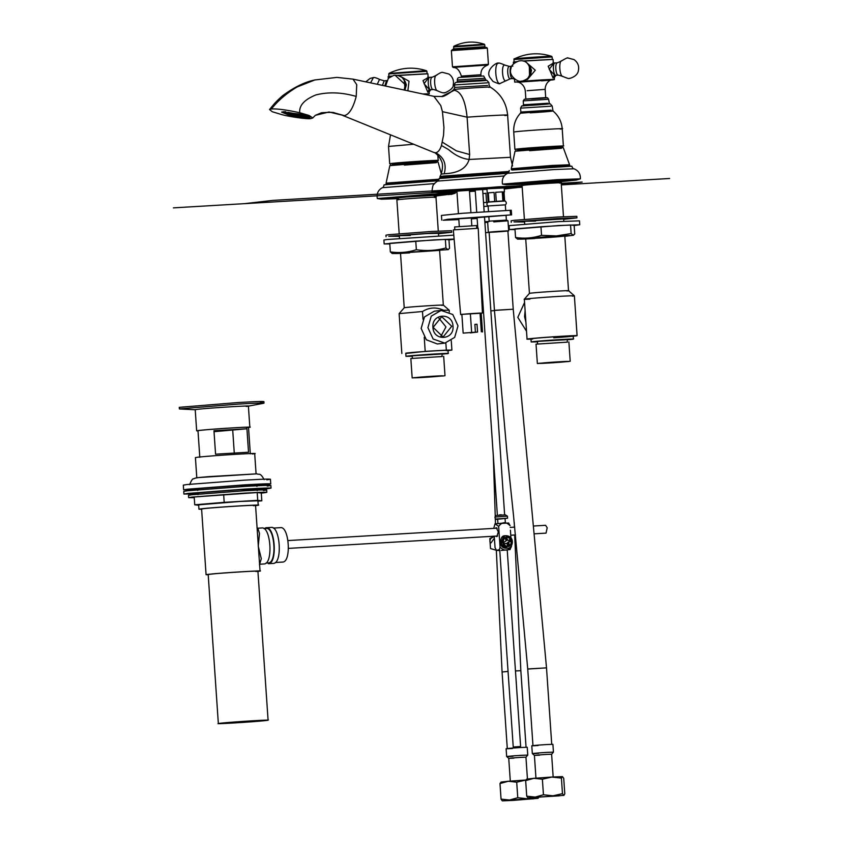 <?xml version="1.0" encoding="UTF-8"?>
<svg xmlns="http://www.w3.org/2000/svg" width="843" height="843" viewBox="0 0 843 843"><rect width="100%" height="100%" fill="white"/><g stroke="black" fill="none" stroke-linecap="round" stroke-linejoin="round"><path stroke-width="1.26" d="M541.543 235.345C533.018 238.105 524.357 238.822 515.547 237.505L514.968 228.906L540.953 226.746L541.543 235.345L556.443 235.892L571.143 233.585L570.553 224.986L540.953 226.746M515.547 237.505L517.634 239.149M570.553 224.986L574.157 225.397L574.747 233.996L573.04 235.218L571.143 233.585M563.166 236.251C574.241 235.039 536.443 237.273 527.339 238.379C516.264 239.591 554.062 237.357 563.166 236.251M515.01 229.559L509.372 229.549L509.098 225.639L558.382 221.625L579.489 220.845L579.752 224.754L574.167 225.524M509.372 229.549L558.646 225.534L579.752 224.754M559.541 183.089C570.616 181.867 532.818 184.111 523.714 185.207L522.08 185.481L524.388 219.349M559.415 361.763C576.359 360.741 564.473 362.111 548.15 363.059C531.206 364.081 543.092 362.711 559.415 361.763L567.855 361.447M548.15 363.059L539.71 363.365M525.895 322.216L524.567 316.546L525.115 310.772M526.517 331.215L517.802 317.326L524.557 302.521M573.208 336.231L577.097 335.683L574.378 295.798L568.53 290.709L564.799 235.987M553.756 337.79C579.046 336.062 585.801 334.808 562.091 336.241C539.52 337.548 515.642 339.813 532.618 339.044M566.896 290.983C577.971 289.771 540.173 292.005 531.069 293.111L529.436 293.375L524.335 299.212L527.054 339.097L530.985 339.107M571.428 336.252C583.388 334.934 542.565 337.348 532.723 338.538L530.964 338.833L531.174 341.963L537.455 341.836M528.582 182.878L523.524 183.605M559.489 181.15L554.378 181.119M531.87 182.615L523.514 183.5L523.64 185.376M559.615 182.92L559.489 181.045L551.09 181.308M529.436 293.375L525.705 238.653M572.292 296.156C576.644 295.608 573.503 295.608 562.892 296.167C540.616 297.358 511.49 300.003 529.899 299.17M567.17 339.813L571.638 339.371C583.598 338.064 542.776 340.477 532.934 341.668L531.174 341.963M571.638 339.371L573.398 339.086L573.187 335.957M565.906 339.718L538.677 341.331L537.434 341.531L537.602 344.039M567.508 342.132L536.032 344.144L537.36 363.533L570.205 361.289L568.877 341.9M568.835 361.521L538.73 363.301M524.567 221.983L513.977 221.899L557.223 218.6L576.928 217.873L563.672 219.317M524.546 221.614L522.808 221.561M535.568 221.098L524.588 221.266L563.64 218.948M511.237 222.352L511.132 220.792L513.872 220.339L557.118 217.041L576.823 216.314L576.928 217.873M445.936 247.979L447.844 249.602L449.54 248.39L448.961 239.791L445.357 239.38L445.936 247.979C436.21 250.603 426.347 251.182 416.347 249.728C407.822 252.489 399.15 253.216 390.351 251.899L392.248 253.522L400.53 253.395M445.357 239.38L415.757 241.13L416.347 249.728M415.757 241.13L389.761 243.29L390.351 251.899M449.308 311.984L449.182 310.203L443.334 305.092L439.603 250.371L400.499 253.037L404.229 307.769L405.873 307.495C414.977 306.399 452.775 304.154 441.7 305.377M389.803 243.943L384.166 243.943L383.902 240.034L386.842 239.538L453.787 235.144M384.166 243.943L433.45 239.918L454.124 239.064M454.145 239.275L448.971 239.907M434.345 197.473C445.42 196.261 407.622 198.495 398.518 199.601L396.874 199.875L399.192 233.732M422.944 377.453C405.999 378.465 417.886 377.106 434.219 376.157C451.163 375.135 439.277 376.494 422.944 377.453L414.503 377.759M434.219 376.157L442.659 375.841M441.079 310.414L434.324 311.193L424.482 316.926L421.152 328.433L426.347 339.782L437.317 343.965L444.841 343.122L454.683 337.379L458.012 325.872L452.807 314.523L441.079 310.414L431.247 316.146L427.917 327.653L433.112 339.002L444.841 343.122M452.997 326.167C452.586 312.026 431.416 313.28 432.933 327.358C433.344 341.51 454.503 340.256 452.997 326.167M451.732 326.273L441.732 316.662L433.102 327.379L443.112 336.989L451.732 326.273M440.647 336.779L445.979 326.936L438.434 317.537M423.007 319.276L422.48 311.51C429.266 307.305 436.316 306.894 443.618 310.256L443.618 310.361M445.842 342.964L446.337 350.13L425.199 351.383L424.24 337.305M425.199 351.383L405.778 353.491M448.012 350.614L451.901 350.077L446.337 350.13M446.221 350.635C458.181 349.318 417.359 351.742 407.527 352.932L405.757 353.217L405.978 356.347L412.248 356.231M434.293 195.544L429.182 195.513M403.386 197.262L398.317 197.989M434.419 197.315L434.282 195.439L425.884 195.702M406.674 197.009L398.317 197.884L398.444 199.77M422.48 311.51L399.129 313.617L401.848 353.491M449.171 310.192L443.618 310.256M441.964 354.197L448.202 353.47L447.991 350.34M446.442 353.765C458.402 352.448 417.57 354.861 407.738 356.052L405.978 356.347M440.71 354.102L413.47 355.714L412.227 355.925L412.406 358.423M442.312 356.515L410.836 358.528L412.164 377.917L443.629 375.915L444.999 375.683L443.681 356.294M443.629 375.915L413.534 377.696M399.371 236.377L388.781 236.282L432.027 232.995L451.722 232.268L438.465 233.711M410.372 235.482L399.392 235.661L427.39 233.522L438.444 233.342M399.34 236.008L397.611 235.956M386.041 236.746L385.925 235.176L388.676 234.723L431.922 231.425L451.616 230.697L451.722 232.268M573.735 180.212C580.184 179.348 574.125 179.454 555.579 180.497L506.738 184.596M518.698 183.785L523.524 183.648M559.499 181.203L564.294 180.676M521.943 183.447L522.808 183.511M560.173 180.823L561.038 180.781M448.539 194.596C454.978 193.742 448.929 193.837 430.373 194.891L381.542 198.99M393.502 198.168L398.328 198.042M434.293 195.587L439.098 195.06M396.737 197.842L397.611 197.894M434.977 195.207L435.842 195.176M425.462 94.542L426.4 94.174L423.692 94.174M545.716 97.683L545.147 89.358C545.326 81.687 551.512 79.548 551.543 79.822L548.393 79.8C536.327 80.254 507.212 82.667 520.795 82.087M517.581 82.056L517.644 82.129C517.644 81.855 524.061 83.13 525.284 90.717L525.853 99.031M398.349 198.39L391.479 198.516L407.432 196.946L439.498 195.06L434.324 195.945M398.37 198.653L381.552 199.19L403.881 196.999L448.771 194.354L434.335 196.198M566.338 180.739L566.275 180.781C565.39 181.498 513.134 184.975 516.748 184.08C517.634 183.363 569.889 179.886 566.275 180.781L559.52 181.551M523.545 184.006L516.685 184.122M523.566 184.259L506.833 184.743L543.956 181.551L576.275 180.065L559.541 181.814M282.131 111.887L284.734 113.278M306.768 117.356L309.708 116.987M308.865 118.031L290.045 115.565L281.636 112.13L301.625 114.237L310.076 117.398L308.865 118.031M445.399 191.941L456.917 191.435M469.435 190.697L475.22 190.328M504.188 188.158L512.428 187.367M437.549 192.394L435.483 192.267L439.119 191.667L496.264 187.315C519.14 186.018 526.612 185.903 518.666 186.956M522.144 186.44L520.268 186.756M508.603 187.525L504.177 187.989M475.21 190.212L469.435 190.581L475.21 190.181M456.906 191.287L449.214 191.582M508.75 172.246L440.194 177.378L439.235 178.516L507.433 173.352M440.194 177.378L439.993 176.608L443.155 176.092L509.119 171.466M314.829 79.959L297.126 86.955C287.621 92.572 279.57 99.253 272.974 107.008L271.161 108.968C276.852 108.578 286.378 109.832 299.729 112.72L309.139 115.48L312.774 117.967L310.972 118.557C308.074 119.443 289.012 116.629 282.194 114.732L272.331 111.761L269.518 109.527C272.911 105.681 273.743 103.563 282.574 95.733C294.154 87.187 304.913 81.929 314.829 79.959L336.863 77.398L353.006 79.126L356.726 84.648L356.22 96.429C353.133 108.125 349.171 114.522 344.355 115.639L334.408 112.878C334.165 112.245 329.866 112.203 321.52 112.751L315.377 115.322L328.991 111.993L344.355 115.639L334.418 112.878M315.314 115.365L312.774 117.967M433.892 96.344L441.563 96.513L454.208 90.296C461.047 91.392 465.347 100.359 467.096 117.177L442.438 111.655L440.773 105.544L433.903 96.344L353.006 79.126M504.799 115.554C516.485 114.279 492.512 115.312 467.096 117.177L469.646 154.532L469.119 159.464C464.967 173.574 447.77 173.352 444.166 173.827C446.832 164.29 444.019 157.272 435.715 152.762C438.075 152.32 439.993 149.906 441.458 145.512L443.544 135.196L443.945 127.504L442.438 111.655M439.993 176.608L441.226 174.037L444.166 173.827M469.646 154.532L456.316 150.813L442.396 142.204M512.565 165.966L510.489 157.304L469.119 159.464C462.101 158.674 455.209 155.365 448.444 149.517L441.458 145.512M271.161 108.968L269.518 109.527M454.208 90.296L451.1 91.898L453.776 89.579L455.294 89.337C463.787 88.304 499.045 86.218 488.719 87.356M435.715 152.762L433.955 152.488C435.388 152.172 440.952 158.473 441.11 160.37C442.954 163.268 442.996 167.831 441.226 174.037M486.316 188.8L482.618 189.19L486.959 188.895M507.475 187.578L504.177 187.936M456.906 191.245L450.331 191.477M471.49 189.801L475.178 189.696M475.41 332.184L463.155 333.111L475.41 332.184L474.872 324.365L477.022 324.239L477.559 332.058L470.236 332.785M474.883 324.481L477.022 324.239M470.236 332.901L477.559 332.058M481.321 331.836L480.046 313.069L470.362 313.649L461.869 314.355L463.155 333.111M471.648 332.405L470.362 313.649M458.845 219.601L443.218 220.234L447.644 219.296L510.51 214.944L471.311 218.116M510.194 210.255L510.51 214.944L511.617 214.933L511.29 210.244L462.47 213.29L441.437 215.429L441.764 220.118M477.138 218.485L471.363 218.864M471.342 218.643L477.127 218.274M470.773 218.052L459.309 218.727L470.773 218.052M482.502 331.973L481.216 313.206L480.046 313.069M478.202 228.179L482.438 313.038L461.564 314.365L481.216 313.217M461.88 314.544L460.647 314.523L453.334 229.876L477.159 228.348M454.82 229.77L454.63 226.957L475.61 225.618M308.622 116.397L307.516 115.944L307.316 117.029L304.323 115.428L288.095 112.372L284.344 112.772L287.347 114.374L303.575 117.43L307.316 117.029M283.353 111.719L285.756 111.74M307.295 117.093L308.58 116.661M288.612 112.54L285.124 112.92L287.916 114.406L303.048 117.261L306.546 116.882L303.754 115.386L288.612 112.54M285.619 112.614L303.195 116.492L306.188 116.418M484.314 44.205L453.829 46.281C463.703 41.476 473.871 40.78 484.314 44.205L484.746 44.763L453.597 46.934M451.511 50.622L487.338 48.135L485.252 47.229L453.313 49.484M452.617 66.818L488.434 64.331L487.865 65.027L453.134 67.398L452.47 66.787L451.363 50.58L453.597 48.82L453.829 46.281M451.922 49.99L486.696 47.524L451.922 49.99M520.553 746.508L513.239 747.035L520.616 746.519L507.212 549.836M513.239 747.035L499.762 550.342M533.524 798.806L506.864 800.376L534.747 798.595M505.652 800.587L506.864 800.376M512.997 800.418L538.076 798.332L509.52 800.018L502.323 800.85L512.997 800.418M502.217 800.818L501.058 799.111L509.52 800.018L517.771 797.72L527.391 798.764L533.282 797.763M537.276 797.552L538.076 798.332L539.12 796.856M516.706 782.167L508.245 781.261L526.116 779.996L516.706 782.167L517.771 797.72M499.994 783.558L501.048 782.083L508.245 781.261L499.994 783.558L501.058 799.111M527.433 778.932L525.948 757.172L520.784 757.362C508.329 758.236 506.032 758.5 513.903 758.163M506.127 748.71L506.654 756.529L508.75 758.352L510.321 781.408M525.948 757.183L527.771 755.086L521.438 755.317C509.193 756.034 500.278 757.056 512.987 756.297M527.771 755.086L527.233 747.267L520.9 747.499C508.666 748.215 499.751 749.237 512.449 748.479M485.589 232.679L489.14 232.415L485.589 232.668M487.665 222.289L484.894 222.499M488.761 221.456L484.841 221.751M488.129 206.156L483.798 206.482M487.612 202.32L483.534 202.626L486.559 202.394L485.947 193.321L482.923 193.553L485.947 193.321M488.171 202.278L487.549 193.216M559.194 795.855L532.534 797.436L560.405 795.655M531.322 797.636L532.534 797.436M527.876 797.868L563.735 795.381L527.992 797.899L526.717 796.161L535.189 797.078L543.44 794.77L553.061 795.813L562.471 793.642L563.841 795.434L564.789 793.906L563.725 778.352L562.46 776.614L561.406 778.089L562.471 793.642M561.406 778.089L551.786 777.046L562.46 776.614M542.376 779.217L533.914 778.31L551.786 777.046L542.376 779.217L543.44 794.77M526.706 779.132L533.914 778.31L525.663 780.607L526.706 779.132M525.663 780.607L526.717 796.161M531.785 745.76L532.323 753.579L534.409 755.402L535.979 778.468M539.573 755.212C531.701 755.549 533.998 755.286 546.454 754.422L551.617 754.222L553.187 777.288M538.656 753.347C525.948 754.106 534.862 753.084 547.107 752.367L553.44 752.135L551.617 754.232M538.119 745.528C525.41 746.287 534.325 745.265 546.57 744.559L552.903 744.316L553.44 752.135M489.909 232.099L507.107 231.077L489.13 232.225L494.451 310.414L512.439 309.265L495.241 310.277M489.13 232.31L488.339 232.278L487.654 222.109L489.878 221.108L505.642 220.171M494.441 232.057C482.207 232.794 490.784 231.804 502.576 231.119C514.82 230.381 506.232 231.372 494.441 232.057M506.053 215.418L506.358 220.044L507.981 220.729L508.677 230.898L507.897 231.024M493.745 221.888L507.128 220.877M487.855 202.099L487.865 202.099C486.485 203.774 486.569 205.06 488.129 205.955L504.609 204.902M505.062 200.929L505.052 200.919C506.654 202.404 506.738 203.69 505.315 204.786L505.716 210.465M487.865 202.099L504.346 201.045M496.306 201.351L495.684 192.278L502.259 191.888L502.871 200.961L496.306 201.351M488.929 201.941L488.318 192.868L494.082 192.394L494.704 201.456L488.929 201.941M487.665 192.942L488.466 193.036L487.665 192.942L488.287 202.014L489.088 202.109M503.829 200.919L503.208 191.846L504.009 191.941L504.63 201.013L503.829 200.919M503.208 191.846L504.009 191.941L503.208 191.846M502.259 191.888L495.684 192.278M494.082 192.394L488.318 192.868M194.733 504.799L194.206 496.98L257.199 492.544L261.277 493.007L261.815 500.826L257.737 500.352L224.196 502.344L194.733 504.799L198.822 505.263M257.199 492.544L257.737 500.352M257.937 501.142L261.815 500.826M224.196 502.344L223.658 494.525M255.577 505.6L258.211 505.168L257.916 500.784L240.139 501.448L198.642 504.831L198.937 509.204L201.614 509.277M197.599 489.53L183.626 489.825L187.272 489.225L244.628 484.851C267.589 483.555 275.081 483.439 267.105 484.493L256.873 485.484M270.424 479.193L270.751 483.893L267.105 484.493M256.936 486.4L256.83 484.841L239.054 485.494L200.033 488.466L197.547 488.877L197.662 490.447M183.626 489.825L183.31 485.136L186.956 484.535L244.301 480.162C267.263 478.866 274.765 478.75 266.788 479.804M199.285 477.517L256.082 473.892L254.691 453.566M194.248 497.686L188.642 497.655L191.909 497.107L243.395 493.187C264.007 492.027 270.74 491.922 263.574 492.87L261.288 493.113M266.683 489.983L266.841 492.323L263.574 492.87M188.642 497.655L188.484 495.305L191.751 494.767L243.237 490.847C263.848 489.678 270.571 489.572 263.416 490.521M197.884 493.745L183.922 494.051L187.557 493.44L244.913 489.077C267.874 487.781 275.366 487.654 267.389 488.719L257.157 489.709M270.856 485.452L271.035 488.108L267.389 488.719M257.22 490.626L257.115 489.056L239.338 489.72L200.318 492.691L197.842 493.102L197.947 494.662M183.922 494.051L183.742 491.395L187.378 490.784L244.733 486.422C267.695 485.125 275.187 484.999 267.21 486.063M252.215 453.977C269.001 452.133 211.698 455.526 197.894 457.191L195.418 457.601L196.809 477.928M259.444 564.662L261.309 558.74L258.243 546.211L259.486 533.429L257.863 528.213L256.967 527.665M255.555 505.347L260.034 571.027L257.937 571.375M259.992 564.209L264.101 563.956C273.459 563.883 270.866 525.937 261.657 527.992L257.863 528.213M257.779 571.396C273.058 569.72 220.898 572.808 208.326 574.325L206.071 574.705L208.2 574.768M253.3 505.726C268.58 504.04 216.419 507.128 203.848 508.656L201.593 509.024L206.071 574.705M275.324 562.513L282.69 562.07C291.625 561.996 289.16 525.705 280.34 527.676L273.28 528.087M265.956 527.739C275.166 525.684 277.758 563.619 268.401 563.704L273.417 563.409C282.774 563.324 280.182 525.389 270.972 527.444L265.956 527.739L264.049 528.635M266.009 563.061L268.348 562.924C277.294 562.85 274.818 526.559 266.009 528.519L263.964 528.635M246.936 428.771L248.527 452.227L215.566 454.177L213.964 430.72L246.936 428.771L214.027 431.679M234.333 453.861L232.731 430.404M260.339 402.153C268.085 401.131 260.814 401.247 238.506 402.501L179.264 407.338L179.369 408.897L180.002 409.003L195.608 409.772M248.011 406.2L263.374 403.323L263.985 403.133L263.88 401.563M260.445 403.723C268.19 402.691 260.919 402.806 238.611 404.071L179.369 408.897M246.167 406.452C261.235 404.788 209.823 407.833 197.441 409.329L195.218 409.709L196.661 430.815L198 430.889M248.516 427.443L249.834 427.19L248.39 406.084M247.61 427.559C262.668 425.905 211.266 428.95 198.874 430.446L196.661 430.815M246.388 427.633C260.698 426.052 211.867 428.95 200.097 430.373L197.989 430.72L199.802 457.306M255.735 505.579C272.521 503.735 215.218 507.128 201.414 508.793L198.937 509.204M255.84 571.512C269.929 569.963 221.846 572.808 210.265 574.209L208.189 574.557L218.348 723.579L220.423 723.231C206.335 724.78 254.417 721.935 265.998 720.533L268.085 720.185L257.916 571.164M265.998 720.533C280.087 718.984 232.004 721.829 220.423 723.231M533.535 526.021L545.579 525.305L547.202 527.75L546.043 533.134L534.357 533.819M510.405 530.205L510.921 537.676M508.603 522.976L510.089 525.705C505.969 521.48 502.165 521.701 498.666 526.38L498.972 530.879L498.624 526.38L495.01 523.798L493.735 528.382M494.767 543.166L495.052 547.676L496.506 550.384L499.446 549.657L500.036 547.096C504.188 551.322 507.981 551.09 511.48 546.422L509.91 549.657M511.448 545.653L511.501 546.422L511.427 545.674M500.036 547.096L499.73 542.597L500.078 547.096M498.94 530.879L499.773 542.597M494.736 543.166L494.261 536.201M495.378 528.276L496.242 527.644L498.308 531.933L496.812 536.633L495.842 536.106M494.388 538.129L491.026 542.871L490.457 542.639M491.026 542.871C489.625 542.386 489.53 540.921 490.752 538.487L494.272 536.39M496.2 550.237L490.5 548.551L489.825 538.593L494.261 536.253M494.504 539.762L494.957 546.232M510.415 539.72L510.953 541.185L509.825 541.311L509.288 539.857L510.415 539.72M506.548 540.331L505.737 538.129L506.675 537.918L507.771 540.184L506.548 540.331L507.771 540.184M507.855 545.695L506.58 543.219L503.355 544.199M509.825 541.311L507.749 542.355L508.318 545.158L506.906 545.916M504.293 543.977L503.84 542.312L506.169 540.858L505.336 538.466L506.675 537.918M508.245 545.358L509.457 545.031L508.318 545.158M507.518 542.966L508.74 542.818L509.457 545.031M509.752 541.522L510.953 541.185M503.008 543.64C503.629 536.411 506.474 535.221 511.543 540.068C510.921 547.307 508.076 548.498 503.008 543.64M508.329 540.458L510.236 539.636M510.879 541.385L507.749 542.355M508.74 542.818L508.982 542.218M509.362 545.231L507.96 545.8M506.58 543.219L504.409 544.072M499.488 514.904L501.332 514.767M504.609 514.588L484.493 216.693M505.094 514.862L497.117 515.4M495.052 517.044L507.454 516.179L504.968 514.599M496.116 515.4L494.946 517.033L495.431 519.478L507.591 518.203L495.189 519.067M427.886 92.351L428.929 89.748L428.845 90.58L429.761 89.874L424.029 83.752L428.813 77.356L427.875 76.839L428.065 77.545L422.996 80.633L427.886 92.351M407.886 90.802L409.013 81.223L401.068 76.681M423.671 94.163L426.158 94.268M404.155 79.642L405.177 90.233M437.896 90.907C434.345 91.392 433.207 74.7 436.822 75.09L435.957 75.522C442.996 70.601 442.902 72.962 442.617 72.382L448.919 74.026C452.723 76.818 454.145 80.528 453.186 85.132C454.04 89.379 442.817 94.058 444.103 92.709L444.029 92.709M444.103 92.709C444.208 92.119 444.63 94.353 437.096 90.601L433.608 89.506L430.784 89.706C428.012 90.085 427.127 77.05 429.941 77.356L428.813 77.345M377.274 84.289L379.508 79.432L384.176 80.823L386.61 80.633M427.085 73.71L426.927 71.307L425.315 70.707L390.298 73.352L414.366 71.94M426.927 71.307L388.76 73.91L389.129 73.288C401.236 67.461 413.692 66.608 426.474 70.738M553.271 63.141L548.171 66.249L553.071 77.967L554.125 75.364L554.041 76.176L554.947 75.48L549.204 69.358L553.999 62.962L553.071 62.466L553.261 63.151M526.475 79.463L527.486 79.474L535.294 70.232L526.222 62.298M518.487 82.171L551.354 79.885M529.299 65.248L529.541 76.302M553.999 62.962L555.137 62.962C552.302 62.667 553.187 75.691 555.98 75.312L558.372 75.132C555.579 75.512 554.694 62.477 557.529 62.782L561.132 61.139C570.816 55.343 566.896 59.063 567.94 57.988L574.062 59.611C577.982 62.487 579.394 66.291 578.298 71.023C577.35 77.113 567.645 79.073 569.288 78.315L569.204 78.325M562.007 60.696C558.382 60.317 559.51 77.008 563.082 76.523M569.288 78.315C569.425 78.989 567.086 78.283 562.27 76.207L558.414 75.132M513.239 77.714L513.872 78.61M510.321 78.778L505.8 80.865C502.228 81.35 501.09 64.658 504.715 65.048L509.435 66.428C506.601 66.133 507.486 79.158 510.278 78.778L512.67 78.599C509.878 78.979 508.993 65.944 511.827 66.249L512.86 66.081M552.291 59.316L552.123 56.913L550.5 56.312C542.966 56.355 506.053 59.158 515.505 58.968L539.594 57.545M552.123 56.913L513.967 59.516L514.325 58.894C526.443 53.067 538.888 52.224 551.68 56.344M669.627 178.484L561.322 184.902M522.196 187.22L504.198 188.284L522.196 187.22M522.091 185.629L272.974 200.381L244.27 203.679L486.98 189.306L173.373 207.873M561.217 183.31L582.176 182.067L561.29 184.469M534.831 238.516C521.1 239.286 516.622 239.359 521.385 238.727L555.674 236.114L569.499 235.471L564.831 236.335L573.588 235.218M409.635 252.9C395.904 253.68 391.426 253.754 396.189 253.121L448.392 249.602M531.343 98.968C544.22 98.22 553.598 97.145 540.226 97.946L525.611 99.063M547.507 99.337L523.229 100.886L524.346 99.263L547.55 97.799L548.561 99.158L549.436 103.773M547.771 103.246L523.492 104.795L523.229 100.886M530.827 105.333C546.433 104.427 557.792 103.12 541.596 104.1L523.882 105.449M550.848 106.207L520.574 108.136L521.669 105.976L550.194 103.815L552.165 105.986L553.008 110.991C558.53 115.639 561.596 121.561 562.207 128.747L563.387 146.06L562.439 146.556M551.111 110.117L520.848 112.045L520.574 108.136M530.194 112.857C549.088 111.761 562.85 110.18 543.24 111.36L520.426 113.215L520.848 112.045M560.184 129.084C573.914 127.578 527.044 130.349 515.747 131.719L513.724 132.056C513.355 124.848 515.589 118.568 520.426 113.215M561.975 146.324L561.364 146.397C575.095 144.891 528.224 147.662 516.928 149.032L514.904 149.369L513.724 132.056M529.583 149.127L561.09 146.735L548.74 146.924L517.233 149.327M529.71 149.116L560.806 146.745L517.528 149.306M529.667 150.381L561.185 147.978L548.835 148.178L517.317 150.581M529.573 150.707L561.491 148.273L548.972 148.473L515.02 151.245L533.545 149.19L563.282 147.641L569.594 164.775L552.112 165.439L511.29 168.758L515.02 151.245M569.847 165.997L552.186 166.25L511.311 169.591L511.29 168.758M570.795 166.113L552.924 166.619L512.154 169.728M511.88 170.033L533.334 167.915L571.828 166.208L511.88 170.033M576.264 180.075L580.395 178.821C580.564 173.89 578.414 170.539 573.925 168.779L554.041 169.548L507.539 173.3C508.234 173.426 508.803 172.478 509.267 170.476M580.395 178.821L557.033 179.685L502.502 184.132C501.659 179.264 503.345 175.65 507.539 173.3M576.243 179.633L556.77 180.36L506.506 184.185L506.748 184.807L502.502 184.132M413.66 144.237L388.518 146.44L390.509 134.817M436.779 160.718L436.158 160.792C449.888 159.274 403.017 162.056 391.732 163.416L389.698 163.753L388.518 146.44M404.387 163.521L435.894 161.118L423.544 161.319L392.037 163.711M404.514 163.5L435.61 161.139L423.418 161.329L392.322 163.7M404.471 164.764L435.989 162.372L423.629 162.562L392.121 164.965M404.366 165.091L436.295 162.657L423.776 162.857L389.824 165.628L408.339 163.584L438.086 162.035L441.332 173.806M439.087 179.19L386.094 183.142L389.824 165.628M438.676 180.033L386.115 183.974L386.094 183.142M438.033 180.739L384.071 184.859L408.128 182.309L438.349 180.444L386.948 184.111M434.44 183.616L382.343 187.694C383.038 187.81 383.607 186.861 384.071 184.859M377.306 198.526L381.552 199.201L381.31 198.579L431.574 194.754L451.827 193.795L451.068 194.459L455.188 193.216L431.837 194.08L377.306 198.526C376.463 193.658 378.138 190.044 382.343 187.694M545.147 89.358L527.16 90.707M521.627 186.777L520.036 186.956L521.627 186.777M436.158 191.846L522.112 186.008M440.699 177.409L508.582 172.467M299.729 112.72C298.97 105.544 304.355 99.611 315.883 94.922C328.443 91.761 341.889 92.266 356.22 96.429M504.24 175.955L437.517 181.097L439.235 178.516M437.517 181.097L434.988 183.015C434.24 185.091 432.754 182.162 431.922 192.225L497.655 186.861L522.091 185.702M481.964 76.091L460.468 77.366M484.272 78.304L457.296 80.032C457.275 78.209 458.297 77.324 460.352 77.366L483.629 75.975L486.158 80.37M484.377 79.874L457.401 81.592L457.296 80.032M485.146 80.612L457.918 82.224M487.465 82.825L454.493 84.932C454.672 82.877 455.778 81.971 457.812 82.235L486.948 80.422L488.898 82.593L489.077 85.227L490.236 87.092C500.658 93.552 506.443 102.878 507.612 115.091L510.489 157.304M453.776 89.579L454.672 87.577L456.105 87.335L487.644 85.47M474.735 218.432L474.693 217.779M453.734 48.852L484.883 46.692L484.746 44.763M487.865 65.027C483.028 66.829 480.71 70.074 480.9 74.732L461.427 76.091M508.013 671.418L502.07 672.008L496.337 550.31M526.064 747.351L520.837 670.722L515.463 670.923M494.472 310.603L490.921 310.867M528.519 668.931L545.727 667.909L527.739 669.057L513.503 515.41L506.769 450.857L494.451 310.414M499.372 523.461L503.935 522.934M510.131 549.573L501.216 550.437M500.521 544.251L503.703 536.169L505.136 535.79C501.985 535.495 500.436 538.308 500.479 544.251C501.69 547.054 503.724 548.382 506.569 548.256L500.521 544.251M511.996 539.699L505.948 535.695L504.504 536.074L501.332 544.156L507.381 548.161L506.569 548.256M423.355 94.1L429.245 93.826L422.733 93.963M388.286 78.378L388.159 76.513L391.521 76.06M398.244 75.48L427.886 73.805L428.139 77.103M427.412 73.752L397.748 75.364L427.886 73.805M433.228 89.516L433.186 89.527C430.404 89.895 429.519 76.871 432.343 77.166L429.898 77.356M405.241 88.979L406.358 84.837L405.135 81.455M395.019 75.185L405.23 84.627L404.208 90.022M384.829 85.902L386.568 80.633L387.643 80.464M382.437 85.396L384.176 80.823M373.375 77.63L370.614 82.877M541.585 80.696C565.938 78.873 551.164 79.073 527.581 80.886L514.715 82.14L514.504 78.915M514.715 82.14L527.644 81.044C551.048 79.242 565.706 79.042 541.533 80.854M513.482 63.942L513.355 62.129L516.664 61.676M523.387 61.096L553.082 59.421L553.303 62.698M552.618 59.368L522.892 60.981L553.082 59.421M530.363 74.648L531.522 70.454L530.258 67.019M521.554 81.128C533.861 80.759 532.397 59.305 520.173 60.801L520.721 60.77C525.842 60.317 529.288 63.868 531.037 71.434C531.269 75.628 528.498 78.81 522.755 80.981L521.153 81.149C518.245 82.54 508.002 75.733 510.974 68.515C511.269 65.332 513.924 62.814 518.961 60.949L520.721 60.77M499.973 83.573C495.399 84.195 493.935 62.751 498.592 63.246L498.508 63.246C498.371 62.572 500.71 63.278 505.526 65.354M525.726 239.001L517.539 239.138M524.704 223.985L524.515 221.277M563.798 221.319L563.619 218.611M563.482 216.683L561.175 182.815M567.318 342.005L567.149 339.508M438.602 235.703L438.423 233.005M438.286 231.066L435.979 197.209M399.508 238.369L399.319 235.671M399.139 313.607L404.24 307.758M451.901 350.077L451.258 340.677M442.122 356.399L441.943 353.891M523.492 104.795L522.987 105.575M514.904 149.369L515.905 149.727M515.779 149.685L515.863 150.813M562.639 147.63L562.555 146.492M569.689 165.607L569.594 164.775M573.925 168.779C573.261 168.979 572.555 168.126 571.828 166.208M437.243 160.95L438.191 160.455L437.833 155.249M389.698 163.753L390.709 164.122M390.583 164.069L390.657 165.207M437.433 162.014L437.359 160.876M455.188 193.216L455.241 191.74M456.906 82.372L457.401 81.592M454.672 87.577L454.493 84.932M441.5 96.523C442.881 96.956 446.084 95.407 451.1 91.898M434.019 152.509L342.753 115.438M439.319 157.093L441.11 160.328L439.319 157.093M431.922 192.225L437.812 192.562M475.273 191.15L469.498 191.53M456.98 192.267L439.087 192.899L437.053 191.93M504.251 189.001L519.214 187.357L520.689 186.229M439.719 192.636L483.734 188.958L518.15 187.294M456.885 190.918L458.434 213.616M469.393 189.949L470.931 212.647M471.3 217.968L471.827 225.787M458.782 218.822L459.319 226.641M476.527 225.46L476.716 228.274M284.344 112.772L284.47 112.13M485.336 47.24L484.883 46.692M487.338 48.135L488.434 64.331M461.427 77.261L461.353 76.07C458.107 65.859 453.439 67.988 453.134 67.398M480.9 74.732L480.984 75.923M482.607 189.032L484.156 211.73M505.083 518.751L505.368 522.86M475.167 189.538L476.716 212.236M477.054 217.304L477.802 228.137M479.309 250.255L497.359 515.094M497.644 519.256L497.928 523.366M507.296 748.626L502.07 672.008M495.473 523.651L495.347 519.446M495.241 516.011L493.281 455.273M520.837 670.722L514.662 534.989M514.409 527.149L514.272 522.681M551.733 744.401L546.506 667.782L513.218 309.128L507.897 230.95M532.966 745.676L527.739 669.057M488.118 205.955L488.497 211.445M488.835 216.388L489.161 221.224M504.167 187.747L504.441 191.856M486.948 188.748L487.243 193.026M189.57 484.704C191.445 480.257 192.773 478.318 193.574 478.856C195.987 477.949 193.806 477.897 208.748 476.632L256.936 473.829C259.465 475.21 259.834 471.943 264.165 479.625M250.318 453.861L248.506 427.275M514.736 527.138L510.205 527.402M497.17 528.171L288.011 540.563M515.558 534.936L510.753 535.221M497.633 536L288.475 548.382M495.01 523.798L508.635 522.997M496.506 550.384L499.773 550.521M507.381 548.161C512.47 549.351 515.99 536.232 505.948 535.695L505.136 535.79M507.591 518.203L507.454 516.179M429.245 93.826L429.003 90.317M430.72 89.716L429.119 91.961M429.751 89.874L430.836 89.706M432.29 77.177L435.957 75.522M385.546 86.049L388.391 78.273L393.839 75.333L397.717 75.354L402.016 77.345L405.167 81.55L405.894 85.828L404.714 90.127M365.788 81.845L370.203 78.367L373.291 77.63C373.186 78.22 372.775 75.986 380.298 79.737M388.929 76.302L388.76 73.91M554.209 75.923L554.431 79.516L550.89 80.064M555.969 75.322L554.325 77.619M554.947 75.48L556.022 75.312M557.476 62.782L555.084 62.962M512.713 78.599L514.725 79.105M509.383 66.428L511.775 66.249M498.508 63.246C497.486 61.465 484.788 69.927 489.983 77.577L493.039 81.465C497.707 83.531 499.962 84.237 499.825 83.583L506.664 80.422M514.125 61.918L513.967 59.516"/></g></svg>

